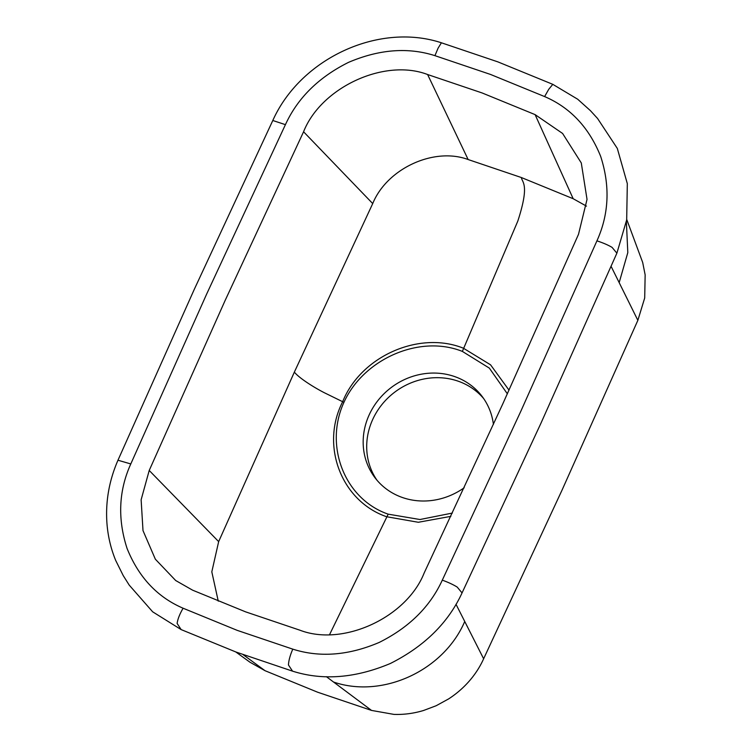 <?xml version="1.0" encoding="UTF-8"?>
<svg xmlns="http://www.w3.org/2000/svg" width="752" height="752" viewBox="0 0 752 752"><rect width="100%" height="100%" fill="white"/><g stroke="black" fill="none" stroke-linecap="round" stroke-linejoin="round"><path stroke-width="1.13" d="M333.531 682.026C382.524 698.852 443.736 670.605 464.736 621.472L483.63 658.771C477.699 672.091 466.55 687.29 448.596 698.928L436.141 705.743L423.583 710.48C413.816 713.432 403.946 714.738 393.973 714.4L371.544 710.424L326.396 676.687M626.745 219.481L642.687 262.476L645.15 274.875L644.699 297.999L637.856 320.343L619.169 282.611L627.807 252.606L626.378 221.746M376.912 480.124A67.248 61.993 142.6 0 1 372.691 419.513A67.248 61.993 142.6 0 1 459.406 381.631A67.248 61.993 142.6 0 1 483.668 398.569M493.415 424.41A67.248 61.993 142.6 0 0 481.957 396.21A67.248 61.993 142.6 0 0 455.881 377.015A67.248 61.993 142.6 0 0 369.166 414.897A67.248 61.993 -37.4 0 0 375.088 477.868A67.248 61.993 -37.4 0 0 401.173 497.063A67.248 61.993 -37.4 0 0 464.181 487.757M452.384 513.061L419.973 519.519L388.192 514.161C344.613 499.14 323.952 445.889 343.937 402.339C363.611 358.948 419.616 334.264 462.358 351.41L489.336 368.113L507.365 393.832M450.843 516.361L418.319 522.273L386.65 516.737C341.709 501.358 319.995 446.049 342.649 401.728C361.092 355.79 419.719 330.513 463.439 348.232L490.548 364.805L509.029 390.156M130.792 463.946L117.97 460.224C109.059 480.782 105.383 501.847 106.953 523.42C107.95 536.317 110.864 548.659 115.695 560.437L123.243 575.618L129.212 585.103L152.665 611.818L181.147 629.593L236.072 652.059L292.547 671.151C322.805 680.748 355.423 678.182 390.401 663.471C424.382 646.363 448.258 622.844 462.048 592.924L540.801 423.545L616.884 253.18L626.679 219.894L627.318 183.638L617.307 148.417L597.558 118.468L590.395 110.638L577.696 99.226L552.795 84.337L548.734 89.309L544.617 96.576L490.53 74.448L434.929 55.657C407.998 47.075 379.215 49.303 348.58 62.341C318.707 77.221 297.66 97.995 285.422 124.653L206.772 293.806L130.792 463.946C118.713 490.661 117.462 518.814 127.06 548.424C138.631 577.207 157.318 597.144 183.103 608.227L237.19 630.355L292.791 649.145C319.722 657.727 348.505 655.5 379.149 642.462C409.013 627.572 430.059 606.808 442.298 580.149L520.948 410.996L596.928 240.856C609.007 214.141 610.257 185.979 600.66 156.378C589.089 127.596 570.401 107.658 544.617 96.576M329.573 634.622L388.192 514.161M586.466 206.133L573.174 198.716L535.104 114.624L562.599 133.461L581.287 162.949L587.03 199.383L578.504 234.333L502.656 404.172L424.147 573.033C406.578 617.505 343.109 646.795 300.114 630.27L245.622 611.855L192.615 590.179L175.695 580.525L155.344 559.197L143.002 530.602L141.132 499.77L149.216 470.47L225.064 300.621L303.573 131.769L372.719 203.576L294.361 372.099L218.663 541.619L211.81 571.84L218.259 601.149M294.361 372.099C299.409 378.491 315.445 388.239 324.488 392.807L343.937 402.339M462.358 351.41L517.808 221.088C529.897 184.033 522.076 182.661 521.38 177.538L573.174 198.716M372.719 203.576C386.97 168.533 433.989 146.837 468.139 159.537L427.606 74.523L482.098 92.947L535.104 114.624M427.606 74.523C384.61 58.007 321.142 87.288 303.573 131.769M468.139 159.537L521.38 177.538M243.122 654.663L265.033 670.699L317.551 692.178L371.544 710.424M456.013 604.298L464.736 621.472M611.103 266.368L619.169 282.611M149.216 470.47L218.663 541.619M183.103 608.227C179.7 614.064 177.707 619.14 177.124 623.446L181.147 629.593M292.791 649.145C290.122 655.255 288.683 660.538 288.458 664.984L292.547 671.151M442.298 580.149C448.23 582.292 453.202 584.605 457.225 587.096L462.048 592.924M596.928 240.856C602.944 242.802 607.983 244.973 612.053 247.361L616.884 253.18M434.929 55.657L438.106 48.137L441.405 42.789C378.876 22.175 300.64 58.299 272.797 120.499L194.054 289.858L117.97 460.224M285.422 124.653L272.797 120.499M235.818 651.965L249.974 662.23L265.033 670.699M483.63 658.771L562.073 490.05L637.856 320.343M441.405 42.789L497.862 61.871L552.795 84.337"/></g></svg>
